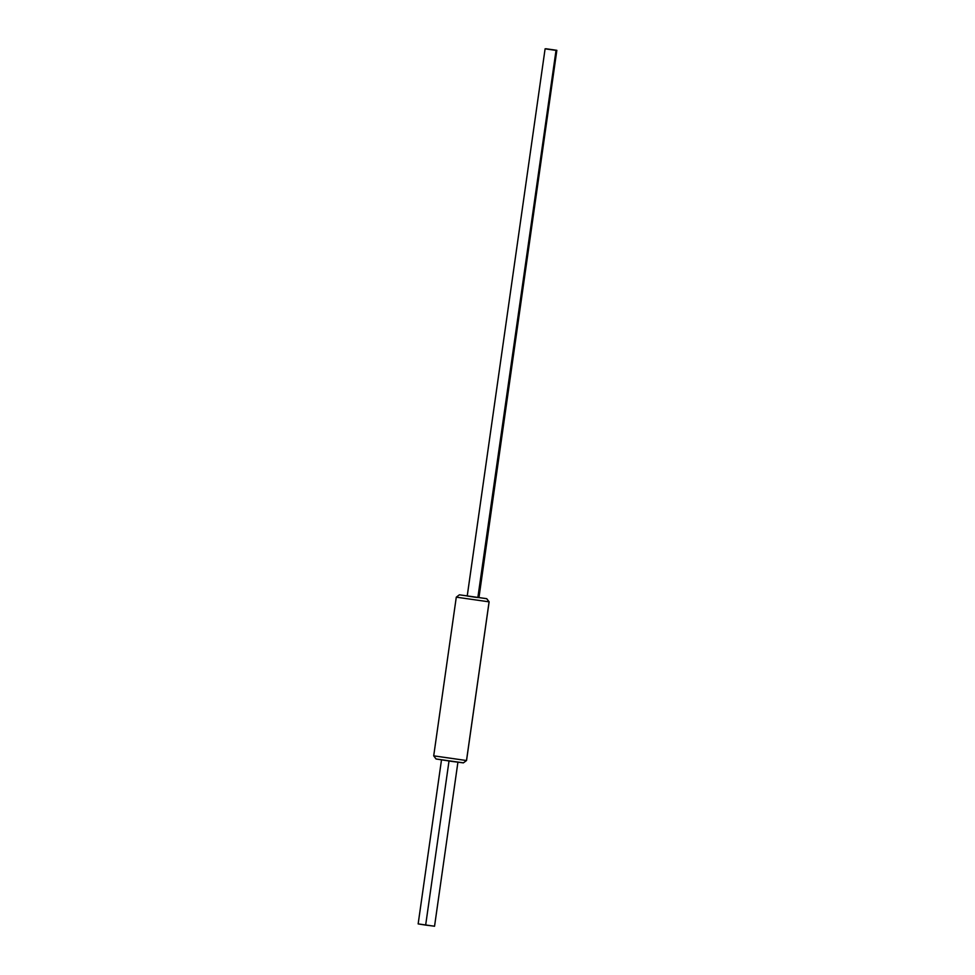 <?xml version="1.0" encoding="UTF-8"?>
<svg xmlns="http://www.w3.org/2000/svg" width="975" height="975" viewBox="0 0 975 975"><rect width="100%" height="100%" fill="white"/><g stroke="black" fill="none" stroke-linecap="round" stroke-linejoin="round"><path stroke-width="1.46" d="M459.408 594.811L456.288 597.163L433.704 755.844L436.044 758.977L451.571 761.378L463.381 762.877L466.501 760.524L433.704 755.844L466.501 760.524L463.381 762.877L466.538 760.524L489.121 601.831L486.769 598.711L489.084 601.843L466.501 760.524L489.084 601.843L456.288 597.163L489.084 601.843L486.647 598.662L459.408 594.811L486.744 598.711M436.044 758.977L463.283 762.816M477.116 597.297L478.969 597.504L556.835 50.31L478.664 597.431M545.903 48.75L556.847 50.31L545.89 48.896M545.915 48.75L556.835 50.31L545.915 48.75M556.043 50.383L478.164 597.577L474.472 597.127L467.232 596.018L545.098 48.823L556.043 50.383L545.098 48.823L467.22 596.018L478.164 597.577L556.03 50.383L477.86 597.504M441.517 759.744L418.153 923.91L425.661 925.092L449.012 761.012L425.661 925.092L434.192 926.152M418.19 923.898L434.545 926.25L457.933 762.084M478.969 597.504L556.847 50.31"/></g></svg>
